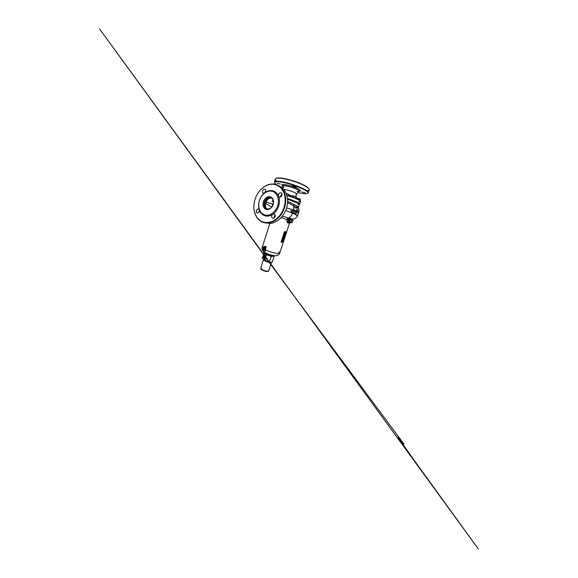 <?xml version="1.0" encoding="UTF-8"?>
<svg xmlns="http://www.w3.org/2000/svg" width="578" height="578" viewBox="0 0 578 578"><rect width="100%" height="100%" fill="white"/><g stroke="black" fill="none" stroke-linecap="round" stroke-linejoin="round"><path stroke-width="0.87" d="M300.083 200.602L300.473 199.424L300.011 198.969L297.258 198.175L297.02 198.904M297.258 198.175L296.427 198.001M299.433 198.846L299.079 199.93M300.228 199.135L296.55 197.972M292.468 222.176L293.003 220.493L292.54 219.589L290.994 219.098L290.019 219.647L291.565 220.146L291.045 221.742L291.5 222.747L292.468 222.176M292.54 219.589L291.565 220.146M291.045 221.742L289.499 221.23L290.019 219.647M291.5 222.747L289.968 222.241L289.499 221.23M289.918 222.219L289.766 222.14C288.892 221.576 290.012 218.679 290.944 219.084L290.944 219.084C290.012 218.679 288.892 221.576 289.766 222.14L289.918 222.219M282.237 240.665L281.761 241.207L282.143 240.816L282.339 241.272L282.237 240.665L281.761 241.207L282.143 240.816L282.339 241.272L282.237 240.665M282.671 241.972L285.792 231.713L284.398 231.872L281.146 241.799L281.255 242.24L282.671 241.972M284.398 231.872L281.146 241.799M285.705 231.684L284.759 231.503M281.183 242.211L281.067 241.763M282.432 238.266L282.7 237.861M282.367 238.88L282.432 238.259M283.704 236.994L282.678 238.996M285.164 233.996L284.087 236.192M284.094 237.269L283.148 239.061M284.708 233.909L283.69 235.911M284.383 233.411L283.227 235.831M282.628 240.39L282.519 239.791L282.05 240.318L282.476 239.942L282.628 240.39L282.526 239.791L282.05 240.318M282.476 239.942L282.541 240.383M282.158 241.814L281.746 241.763L282.129 241.871M282.129 241.452L281.869 242.146M262.874 256.625L264.03 255.158M264.182 256.466L264.399 256.003L263.864 256.697L263.929 256.04L264.081 256.697L263.987 256.256M263.662 256.74L263.741 256.054M264.045 256.083L263.756 256.56M264.189 256.488L264.03 255.924M263.879 256.683L264.081 256.148L264.081 256.697M264.175 256.683L264.059 256.213L261.95 257.99L263.936 256.603M264.486 255.83L263.778 256.488L264.507 255.881M264.356 256.068L264.16 256.697M264.067 255.982L264.132 256.394M285.308 232.168L285.279 231.792L284.911 232.089L284.976 232.486L285.294 232.204M285.279 231.792L285.048 232.486M288.27 195.653L288.79 194.389L288.458 195.718M288.689 194.381L286.674 193.594L286.478 194.194M286.674 193.594L286.139 193.319M288.79 194.389L286.124 193.29M296.435 196.997L296.239 198.565M292.62 195.826L296.398 196.961L293.147 195.834L292.316 195.877L291.977 196.91M293.877 196.137L293.451 197.445M296.059 196.896L295.596 198.297M277.072 183.183L280.424 184.079L277.072 183.183M292.67 186.087L292.389 185.769C292.432 185.401 295.242 186.123 296.102 186.73L296.362 187.041C296.297 187.402 293.552 186.687 292.67 186.087M301.803 191.954L305.249 192.842L301.803 191.954M298.205 203.268L296.998 202.741M294.346 201.368L291.666 200.602M291.652 200.552L287.548 199.121M280.756 186.839L282.924 187.792M297.93 192.597C303.566 193.854 306.867 194.013 307.828 193.074C308.11 192.575 307.539 191.831 306.109 190.841C302.915 188.623 294.874 185.386 287.497 183.436C280.106 181.47 274.918 181.152 274.651 182.352C274.528 182.951 275.265 183.753 276.855 184.765M307.655 193.269L308.276 192.792C308.486 192.279 307.901 191.542 306.513 190.567C303.298 188.327 295.221 185.047 287.743 183.053C280.251 181.051 274.89 180.683 274.463 181.868L274.658 182.699M306.716 190.711C308.153 190.675 308.999 190.393 309.237 189.873L309.281 189.743C309.375 189.187 308.789 188.442 307.525 187.503C304.389 185.184 296.55 181.918 289.144 179.946C281.724 177.966 276.197 177.627 275.46 178.819L275.395 178.942C275.193 179.512 275.699 180.257 276.913 181.174M309.02 188.905L307.337 187.12C304.368 184.924 297.143 181.86 290.098 179.917C283.047 177.959 277.404 177.432 276.103 178.378M298.869 201.592L300.524 201.404L298.978 200.067C296.731 198.832 291.767 196.917 286.883 195.436M299.129 203.947L299.751 203.767L298.169 202.524L287.476 198.42M300.401 201.05L298.862 199.807C296.622 198.572 291.659 196.665 286.811 195.205M283.812 189.49C285.814 189.346 293.335 191.65 295.712 193.139L296.601 194.035L295.965 194.237M281.175 196.599L280.612 196.455M292.251 196.079L288.747 194.829M292.193 196.26L288.689 195.01M266.053 202.141L265.475 204.171L266.393 201.26L266.053 202.141L272.722 204.128L271.768 207.126M273.546 202.04L272.108 201.18L273.25 200.082M266.393 201.26C267.693 199.049 269.377 197.929 271.45 197.9M271.638 207.292L265.699 203.254M267.123 209.142C265.829 207.957 265.28 206.303 265.475 204.171M267.246 209.164C265.114 207.798 264.449 205.558 265.244 202.445C266.393 199.417 268.257 197.878 270.844 197.835L271.559 197.965M273.524 201.39L272.462 201.086L273.394 200.501L272.823 199.237C272.252 198.355 271.501 197.792 270.569 197.546L269.977 197.445C267.383 197.503 265.512 199.049 264.363 202.098C263.358 205.096 264.529 208.405 266.906 209.077L270.273 208.571M270.179 196.773C267.542 196.101 264.421 198.464 263.402 201.765C262.34 205.053 263.59 208.607 266.169 209.402C267.845 209.865 269.478 209.366 271.068 207.914C273.546 205.609 274.312 201.079 272.643 198.615C272.014 197.654 271.19 197.04 270.179 196.773M273.524 201.368L272.368 201.093L273.539 201.744M273.546 201.787L272.108 201.18M297.829 204.417L299.339 204.323L297.771 203.116L287.555 199.2M287.627 201.332L296.839 205.963L298.436 207.061L296.63 207.011M293.978 207.632L298.45 208.376C298.848 208.145 297.309 207.343 293.834 205.978L287.584 202.502M293.927 204.72L293.545 209.915L286.623 207.892M293.545 210.919L295.828 211.786L296.76 209.59L297.591 209.893M295.965 213.506L293.097 212.545L295.568 213.463C296.355 213.607 296.962 213.051 297.417 211.786L297.807 210.103L297.07 209.727L295.979 212.018L293.624 211.122L293.508 210.573L292.728 212.95L291.023 211.057L293.523 210.457L293.581 211.013L295.936 211.909L296.991 209.633L297.728 209.959L296.868 209.662L296.55 211.071L297.417 211.786M292.771 212.964L290.972 210.739L293.581 210.5M282.389 216.172L292.23 219.098M288.877 222.87L288.061 223.101C287.071 222.588 286.767 221.425 287.136 219.597L281.515 217.783L281.804 216.902M264.984 246.401L266.169 247.146L265.468 249.342M265.425 249.472L264.775 250.505L265.295 249.067M264.818 250.621L264.023 250.166M287.7 219.546L287.201 219.387C287.526 218.556 288.054 218.123 288.79 218.087L288.949 218.592L287.634 219.756C287.345 221.099 287.562 222.068 288.278 222.667L288.935 222.797M285.698 210.493L295.806 214.648L297.684 215.543L296.174 215.291M280.655 196.968L280.742 195.718L282.042 194.15M264.89 192.698L265.764 190.819M274.167 217.971L274.131 216.28L275.092 214.973M258.843 212.401L259.457 210.349M281.941 195.386C282.259 193.948 281.854 193.081 280.727 192.777C279.673 192.763 278.907 193.355 278.43 194.562L278.762 196.708L279.694 197.17C280.72 197.163 281.472 196.571 281.941 195.386M265.634 191.585C265.931 190.256 265.598 189.454 264.63 189.179C263.705 189.165 263.019 189.729 262.578 190.87C262.282 192.207 262.622 193.009 263.611 193.276L265.172 192.474L265.634 191.585M273.235 213.939L271.718 215.536C271.4 217.198 271.913 218.116 273.264 218.296C274.124 218.188 274.731 217.639 275.099 216.656C275.417 215.009 274.918 214.091 273.604 213.889L273.235 213.939C278.191 210.428 280.829 202.278 278.762 196.708M259.493 210.486L259.125 209.409L258.164 208.911C257.362 208.976 256.784 209.503 256.422 210.479C256.119 211.981 256.531 212.827 257.665 213.022C258.445 212.942 259.016 212.422 259.37 211.454L259.493 210.486C260.562 213.08 262.282 214.814 264.666 215.688C267.087 216.483 269.601 216.129 272.216 214.626M265.23 222.862L270.208 223.448C277.23 222.927 284.687 215.854 286.905 206.852C289.173 197.849 285.698 188.898 279.456 186.138M262.824 222.248C264.5 222.87 266.285 223.101 268.178 222.949C270.345 222.638 272.491 221.923 274.629 220.782C276.718 219.423 278.639 217.704 280.395 215.63C282.902 212.242 284.578 208.427 285.431 204.186C286.038 200.01 285.662 195.956 284.362 192.488C283.343 190.306 282.042 188.45 280.467 186.932C278.769 185.625 276.913 184.714 274.904 184.209L274.752 184.18C267.13 182.742 258.727 189.223 255.527 197.943C254.327 201.115 253.771 204.323 253.858 207.567C254.017 214.315 257.434 220.261 262.824 222.248M262.708 221.851L266.01 222.552C268.358 222.566 270.728 222.06 273.127 221.034C275.482 219.719 277.657 217.949 279.651 215.724C281.479 213.282 282.938 210.58 284.036 207.618L285.055 203.066C285.315 199.995 285.12 197.076 284.463 194.309C283.552 191.715 282.274 189.497 280.633 187.662C278.82 186.094 276.804 185.025 274.586 184.447C267.072 182.908 258.698 189.302 255.527 197.943C254.349 201.072 253.8 204.229 253.886 207.423C254.045 214.062 257.412 219.907 262.708 221.851M264.435 214.864C269.175 216.577 275.562 212.408 277.664 205.768C279.831 199.15 276.941 192.264 271.935 191.239C266.957 190.111 261.263 194.591 259.406 200.638C257.477 206.671 259.659 213.253 264.435 214.864M278.307 195.595C277.007 192.958 275.092 191.34 272.585 190.747C270.063 190.249 267.592 190.827 265.172 192.474M264.225 193.189C259.739 196.874 257.492 204.07 259.125 209.409M264.926 252.608L264.89 252.694C264.37 253.598 270.894 256.213 273.473 256.112L274.449 255.722M292.1 219.387L292.454 218.968M292.078 219.445L289.311 218.585L289.13 218.079M290.416 222.689L289.072 222.935C288.516 222.386 288.429 221.453 288.805 220.139L289.275 220.29L290.207 218.209M265.324 248.981L266.169 247.146M265.158 248.764L264.775 248.685L265.129 248.822M265.158 250.404L264.912 250.361C264.341 250.195 264.182 249.624 264.435 248.67C264.782 247.745 265.288 247.211 265.938 247.081L265.027 246.416M265.302 246.264L265.121 246.416C264.363 246.495 263.763 247.088 263.337 248.193L263.51 249.913L264.298 250.303L264.825 250.505L264.298 250.303L264.139 248.583C264.543 247.521 265.114 246.922 265.858 246.792L266.017 246.64M264.24 250.238L263.51 249.913L263.265 248.135C263.669 247.066 264.269 246.488 265.056 246.401L265.064 246.307M292.952 212.639L296.514 213.224L295.633 213.477M293.545 210.573L293.545 209.915L296.55 211.071L295.828 211.786M296.514 213.224L297.41 211.779M293.378 210.349L291.139 210.956L292.663 212.885L291.131 210.999M265.649 260.461L265.678 260.815C266.212 260.931 266.335 260.801 266.061 260.418L265.584 260.259M270.966 262.535L264.905 260.974L263.489 259.601M263.496 257.347L263.004 258.865L264.587 260.599C266.003 261.632 267.592 262.188 269.341 262.267L272.303 262.116L274.095 256.61C273.293 256.141 272.325 256.148 271.176 256.632C269.738 255.599 268.149 255.043 266.4 254.977C265.996 253.952 265.454 253.417 264.775 253.374L265.172 253.236M273.38 256.112C272.65 256.516 269.03 255.664 266.971 254.58L265.562 253.554M273.827 256.09L274.095 256.61M269.341 262.267L271.176 256.632M264.587 260.599L264.912 259.594M264.934 259.508L266.4 254.977M264.175 255.223L264.413 254.479M264.536 254.103L264.775 253.374M262.831 256.863L263.337 257.188M264.493 253.518L264.558 254.378M264.796 251.553L264.724 255.642M264.601 252.124L264.551 253.54M265.396 250.057L265.042 251.257M265.006 248.713L265.418 249.855L264.854 248.526M263.113 249.06L263.178 250.44L262.976 249.414M263.033 249.421L263.135 249.002M264.413 254.219L264.608 255.129M264.775 255.895L264.753 258.684L265.439 260.136L264.688 258.684L264.738 256.242M264.341 258.742L264.139 259.515M264.363 258.778L264.738 256.61M265.266 260.36L265.642 260.454M264.666 252.124L265.418 249.855M264.081 259.493L264.543 259.927M264.457 256.365L264.406 255.722L263.517 256.357L263.568 256.993L264.471 256.372L264.421 255.729L263.532 256.365C263.554 257.391 263.893 257.391 264.565 256.394C264.551 255.397 264.211 255.397 263.539 256.386L263.582 257.008L264.457 256.365M264.218 256.654L264.37 256.336C264.363 255.498 264.074 255.498 263.51 256.329C263.431 257.037 263.655 257.152 264.189 256.69L264.233 256.61M263.33 256.365L263.402 257.275C263.871 257.513 264.298 257.21 264.673 256.372L264.601 255.454C264.132 255.216 263.713 255.519 263.33 256.365M263.416 256.386C262.983 257.629 264.312 257.622 264.681 256.394C265.114 255.173 263.799 255.151 263.416 256.386M263.568 255.288L262.954 256.162C263.33 255.324 263.756 255.021 264.218 255.259L264.406 255.353M262.889 256.805L263.402 257.275C263.893 257.521 264.327 257.224 264.695 256.394L264.601 255.454M264.558 254.775L263.178 250.44M297.027 191.491L299.18 191.246C300.936 191.217 301.008 190.646 299.397 189.533C297.078 187.994 291.066 185.791 286.688 184.902C282.143 184.093 280.814 184.447 282.707 185.964M295.755 196.621L296.601 194.035L299.18 191.246L298.154 190.075C294.614 187.655 282.628 184.483 282.7 185.921L284.08 187.286M273.51 202.726L272.722 204.128L273.192 204.352M295.185 211.534L294.599 211.396M267.065 209.128C265.042 207.704 264.428 205.472 265.215 202.43C266.111 199.424 269.001 197.243 271.4 197.871M297.157 212.126L298.761 212.271L297.547 211.512M292.815 212.877L292.403 213.405C291.774 215.608 289.744 217.87 288.191 217.892L286.883 219.286M265.483 249.898C269.196 251.733 275.431 253.496 278.119 253.489L279.774 252.998L278.899 251.813M281.515 217.783L281.125 217.66M275.236 215.746L274.528 215.515M263.626 246.828L262.21 247.326L263.163 248.569M264.681 252.008C265.092 253.178 271.602 255.606 274.145 255.512M265.056 252.687C265.555 253.771 271.299 255.888 273.567 255.808L274.29 255.707M288.949 218.592L288.805 220.139L287.136 219.597M289.275 220.29C288.624 222.125 289.6 223.578 290.691 222.479M263.2 249.002L264.305 246.741M295.401 213.506L293.068 212.538L295.669 213.398M293.429 210.45L291.139 210.956M290.972 210.739L290.857 211.1M293.068 212.538L295.654 213.484M293.183 212.473L292.728 212.95M297.526 211.469L297.771 209.98M293.573 210.471L293.624 211.122M268.691 270.258L268.763 270.685C268.654 271.696 264.428 271.046 262.116 269.63L260.75 268.091L261.068 267.759M268.048 271.133C267.614 271.855 264.168 271.241 262.289 270.085M262.101 269.969L261.075 268.849M292.258 222.443L293.003 220.493M281.804 242.139L282.151 241.488M263.127 250.469L264.363 254.248M264.059 259.515L264.529 259.992M264.695 256.401L264.11 259.544M264.5 254.407L264.572 255.115M264.168 255.671L404.022 444.171L398.863 437.575L398.163 437.235L398.907 438.543L412.771 458.376L478.425 549.1L99.575 28.9L264.421 255.729L263.503 256.907M263.806 256.415L263.879 255.967M264.738 255.686L266.552 254.139M266.472 254.096L264.717 255.628M284.976 232.486L285.301 231.821M294.274 201.585L294.397 201.209M307.828 193.074L308.24 192.857M309.237 189.873L308.298 192.72M300.524 201.404L299.758 203.738M282.7 185.943L282.006 185.133C282.201 185.213 282.209 184.729 282.7 185.921L283.025 188.63M292.446 200.544L293.552 200.537M299.194 191.224L300.177 191C300.004 190.964 300.271 190.559 299.18 191.246M275.395 178.942L274.463 181.868M274.651 182.352L274.442 181.94M271.046 197.878L272.657 198.984M269.977 197.445L270.844 197.835M298.443 207.032L299.339 204.323M298.768 212.249C299.31 210.674 298.79 208.875 298.45 208.376M298.761 212.271L297.684 215.543C297.005 217.704 294.859 219.163 292.555 219.004L292.128 219.459M263.763 251.77L262.441 250.108C262.296 249.963 261.798 248.33 262.21 247.326L270.121 222.631M289.571 223.101L279.774 252.998C279.449 254.204 278.105 255.158 277.982 255.158L275.973 255.729C273.481 256.097 267.246 254.226 264.645 252.42M264.579 252.384L263.857 251.842M282.375 216.194L285.257 217.01L282.454 216.093M280.727 192.777L281.616 193.24M264.63 189.179L265.288 189.497M273.604 213.889L274.528 214.192M258.164 208.911L258.843 209.135M270.208 223.448L268.178 222.949M298.371 208.08L298.436 207.061M290.77 222.508C290.019 223.13 289.448 223.274 289.072 222.935L288.718 222.819M272.823 199.237L272.643 198.615M271.45 262.434L268.763 270.685M268.756 270.714C267.896 271.87 267.152 271.429 265.815 271.371L262.137 270.034C261.075 269.384 260.613 268.734 260.75 268.091L263.431 259.768"/></g></svg>
